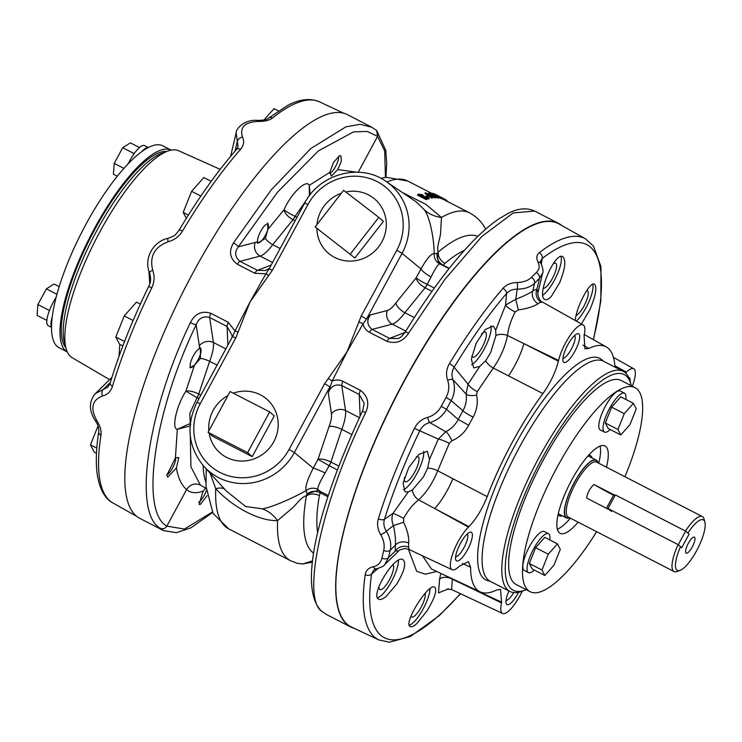 <?xml version="1.0" encoding="UTF-8"?>
<svg xmlns="http://www.w3.org/2000/svg" width="742" height="742" viewBox="0 0 742 742"><rect width="100%" height="100%" fill="white"/><g stroke="black" fill="none" stroke-linecap="round" stroke-linejoin="round"><path stroke-width="1.11" d="M561.694 225.466A226.978 65.222 117.2 0 0 558.448 223.351A226.978 65.222 117.2 0 0 403.926 381.277A226.978 65.222 117.2 0 0 350.604 626.925A226.978 65.222 117.2 0 0 354.203 628.335M449.068 268.595L439.644 263.855C437.91 264.486 435.062 268.854 431.093 276.942A10.314 2.365 31.7 0 1 420.983 268.956C426.891 258.466 431.306 253.365 434.228 253.643C433.885 235.131 428.709 214.345 424.007 209.43L416.336 201.982M190.267 435.851L190.935 466.866L200.312 485.008L206.155 488.477M320.182 491.287A4.953 1.419 -62.8 0 1 320.219 492.79L319.394 495.582A10.314 7.234 10.1 0 0 306.4 495.916C301.706 495.962 294.954 506.665 290.41 509.68L277.591 520.569C259.756 521.338 233.136 507.602 215.746 488.709L210.125 473.22M360.12 416.086L359.23 394.531A4.953 1.419 -62.8 0 1 360.436 390.357C367.986 396.089 369.692 403.574 365.565 412.802C321.852 500.98 300.491 599.675 322.492 611.825L321.499 611.13C297.18 587.312 319.199 503.679 362.643 410.743L364.22 403.435L359.23 394.531L341.756 385.525L345.549 410.549C346.05 415.103 344.798 421.373 341.784 429.349L330.913 462.006A4.953 1.419 -62.8 0 1 329.16 465.707L325.079 473.016C320.331 481.048 317.873 486.492 317.715 489.368L319.858 491.037M306.696 199.654L295.075 216.349A4.953 1.419 -62.8 0 1 292.969 219.743L272.713 244.674C267.908 251.158 263.716 254.96 260.136 256.092L239.981 261.342L257.455 270.338L265.701 270.496L269.429 268.298M431.093 276.942L427.207 284.39A4.953 1.419 -62.8 0 1 425.101 287.794L404.844 312.716C400.04 319.199 395.848 323.011 392.268 324.133L372.113 329.392A4.953 1.419 117.2 0 0 369.479 332.314C366.056 330.44 363.914 327.621 363.051 323.864L346.996 351.949L361.233 316.009L366.511 319.097L370.406 314.914C366.465 320.368 367.03 325.191 372.113 329.392L389.587 338.389L397.833 338.547C399.855 338.176 402.247 336.107 405.03 332.351L405.03 332.351A4.953 1.28 31.4 0 1 408.647 333.13C403.268 341.45 396.033 344.177 386.953 341.32L369.479 332.314M337.749 169.566L341.366 161.144L340.866 155.774L339.586 155.764L333.566 162.266L329.782 172.329L331.414 176.123L337.749 169.566L356.8 172.2M358.182 172.246L377.576 136.38L367.132 131.427L353.544 131.881L318.346 150.941L277.462 192.234L238.275 246.863C234.324 252.289 234.889 257.112 239.981 261.342A4.953 1.419 -62.8 0 0 237.347 264.263C229.825 258.559 228.536 251.445 233.489 242.922L271.21 189.887L310.852 148.483L345.985 126.808L360.12 124.331L371.788 127.225M295.093 220.838L292.923 219.715C287.71 216.636 284.743 213.325 284.019 209.782L267.908 229.371L267.639 223.147M370.406 314.914L387.38 310.49C389.838 309.766 392.694 307.234 395.94 302.894L416.151 277.833L420.983 268.956L402.062 253.347L366.511 319.097L363.051 323.864L358.785 321.88M189.831 367.587L194.404 365.333L200.433 358.386L200.386 347.803L199.44 347.627L199.329 345.874A10.314 8.923 171.4 0 1 213.418 342.498C213.919 347.052 212.666 353.322 209.652 361.298L198.782 393.956A4.953 1.419 -62.8 0 1 197.029 397.666L189.804 413.48L190.221 424.276M205.599 488.19L203.113 491.093L199.125 504.412L200.368 504.421L207.074 495.693M232.033 337.471L232.088 335.384L227.098 326.48L209.624 317.474C203.197 315.786 198.698 318.225 196.138 324.801C154.141 411.504 139.607 511.377 166.848 526.115L186.632 489.534C190.119 484.303 194.682 482.792 200.312 485.008M163.824 530.734L160.281 528.285C162.98 529.352 165.178 528.629 166.848 526.115L184.424 529.074L212.333 512.054M385.45 177.384L384.69 150.895L377.576 136.38L376.704 130.555L385.775 150.394L386.703 163.323L385.97 177.319M464.399 250.388A170.029 48.861 117.2 0 0 444.94 263.401L443.243 265.246A4.953 1.419 -62.8 0 1 442.983 265.46M175.437 457.786L166.802 475.316L167.692 477.115L176.42 467.952L178.766 457.564L175.437 457.786L177.31 429.34L190.082 425.927M190.703 424.6L189.025 423.997L177.31 429.34C171.263 428.82 176.615 405.095 185.917 391.21L194.404 365.333M342.962 381.351A4.953 1.419 -62.8 0 0 341.756 385.525C335.328 383.827 330.83 386.276 328.27 392.852L332.138 381.026C335.838 379.552 339.446 379.663 342.962 381.351L360.436 390.357M338.779 466.059L330.858 461.978C325.348 459.446 321.073 458.547 318.049 459.261L329.049 426.604C331.053 421.233 331.85 417.004 331.461 413.915L328.27 392.852M226.338 491.046L245.685 506.517L262.13 508.808C269.884 508.057 291.114 499.06 306.112 490.601C305.073 486.817 307.466 479.341 313.263 468.174L294.351 452.555A57.115 54.574 130.9 0 1 203.874 466.347L226.273 490.972M361.233 316.009L396.784 250.249A52.172 49.844 -49.1 0 0 377.122 181.586A52.172 49.844 -49.1 0 0 307.939 204.495L304.684 203.095L269.133 268.854L272.388 270.246L250.008 302.003L235.78 337.953L200.229 403.704A52.172 49.844 -49.1 0 0 219.892 472.376A52.172 49.844 -49.1 0 0 289.074 449.466L324.625 383.707L346.996 351.949L332.138 381.026L328.214 378.42M322.492 611.825L326.74 614.645L350.604 626.925M405.03 332.351C424.999 299.74 444.643 272.583 463.954 250.879C476.494 236.856 488.088 226.217 498.745 218.955L507.788 213.585C517.777 208.307 526.709 207.472 534.592 211.062L513.204 212.926L481.808 236.522L444.922 279.344L408.647 333.13M160.281 528.285C132.549 513.186 147.491 411.179 190.406 322.603C194.97 313.569 201.778 310.471 210.83 313.31L228.304 322.306L235.01 331.006L250.008 302.003L265.914 273.835L254.821 273.269A4.953 1.419 -62.8 0 1 257.455 270.338L271.201 265.024M212.564 512.509L191.084 527.757L176.54 532.654L163.611 530.623L139.756 518.343A226.978 65.222 -62.8 0 1 185.685 286.69A226.978 65.222 -62.8 0 1 347.599 114.76L371.454 127.049L376.704 130.555M313.671 553.254A178.553 51.309 -62.8 0 1 306.4 495.916L307.058 493.949L318.068 490.332L328.279 495.461M429.238 198.133A196.435 56.448 117.2 0 0 428.746 198.262L423.19 196.621A196.435 56.448 117.2 0 0 422.94 196.704L426.993 198.791A196.435 56.448 117.2 0 0 426.594 198.921L417.811 194.395A196.435 56.448 117.2 0 1 418.646 194.126L422.755 194.831L423.691 196.463L429.238 198.133L428.922 198.865A195.61 56.216 117.2 0 0 428.431 198.995L425.936 198.244M426.993 198.791L426.687 199.524A195.61 56.216 117.2 0 0 426.288 199.654L417.505 195.127L417.811 194.395M426.223 195.953A196.435 56.448 117.2 0 1 427.726 195.638L428.626 196.101L428.301 196.843A195.61 56.216 117.2 0 0 426.808 197.159L425.908 196.695L426.223 195.953L427.123 196.417L426.808 197.159M432.651 197.428L432.326 198.17A195.61 56.216 117.2 0 0 431.918 198.235L424.934 193.476L425.268 192.734A196.435 56.448 117.2 0 1 425.314 192.734L435.795 197.159A196.435 56.448 117.2 0 0 435.415 197.177L432.057 195.749A196.435 56.448 117.2 0 0 430.416 195.897L432.651 197.428A196.435 56.448 117.2 0 0 432.252 197.493L425.268 192.734M435.795 197.159L435.452 197.901A195.61 56.216 117.2 0 0 435.081 197.919L431.723 196.491A195.61 56.216 117.2 0 0 431.325 196.519M432.911 193.996L430.258 193.087C429.488 193.078 430.23 193.681 432.475 194.905L438.207 196.63L438.605 197.381L432.076 194.868C429.321 193.356 428.412 192.614 429.368 192.623L432.911 193.996L432.558 194.738L431.13 194.163M437.845 197.372L438.253 198.123L435.313 197.233L435.656 196.491M430.295 194.821L428.635 193.43L429.368 192.623M441.314 198.494L438.828 197.632M438.04 196.324L432.605 193.245L441.685 197.752L438.04 196.324L437.678 197.066L432.243 193.977M438.355 195.851L443.874 198.735L443.503 199.468L441.787 198.587M402.479 192.586L425.704 204.226L441.481 217.452L440.637 231.829C440.831 236.883 436.213 247.225 438.234 252.085A178.553 51.309 -62.8 0 1 477.829 236.373M446.508 200.396L446.396 201.11M446.786 200.377L443.159 198.383M443.874 198.735L443.243 198.429L442.872 199.162M443.243 198.429L436.825 195.063L436.444 195.795M439.273 196.324L436.825 195.063A196.435 56.448 117.2 0 0 436.695 194.998A196.435 56.448 117.2 0 0 435.489 194.432L435.443 194.525M435.489 194.432L434.534 194.079M436.695 194.998L435.795 194.534A196.435 56.448 117.2 0 0 434.58 193.968M441.685 197.752L441.462 198.735M436.25 195.229L435.888 195.971M433.922 194.163L433.56 194.896M432.057 193.959L432.605 193.245M436.324 195.155L433.495 193.699L436.435 195.165M433.124 194.441L433.495 193.699L434.237 194.237M440.924 197.53L437.224 195.619L441.1 197.558M436.862 196.361L437.066 195.6M439.45 197.548L439.82 196.806M435.081 195.322L435.452 194.58M429.961 193.143L429.906 193.829M437.706 196.918L437.418 196.315L437.066 197.057M438.207 196.63L438.253 198.123M432.076 194.868L431.733 195.61M431.918 198.235L432.252 197.493M431.723 196.491L432.057 195.749M435.081 197.919L435.415 197.177M430.981 195.294A196.435 56.448 117.2 0 0 429.701 195.415L427.132 193.69L430.981 195.294M428.626 196.101A196.435 56.448 117.2 0 0 427.123 196.417M423.905 196.88L424.22 196.138L423.691 196.463M428.746 198.262L428.431 198.995M423.19 196.621L422.884 197.353M426.594 198.921L426.288 199.654M422.792 196.009L422.365 194.933L419.87 194.487A196.435 56.448 117.2 0 0 419.109 194.729L422.04 196.24L423.255 195.749M422.486 196.741L422.365 194.933M422.05 195.665L419.564 195.22L419.87 194.487M312.623 560.822L302.717 563.966L297.078 563.28L290.465 560.674A195.61 56.216 -62.8 0 1 277.591 520.569A41.264 30.941 85.5 0 0 262.13 508.808M198.726 393.928C193.217 391.405 188.941 390.496 185.917 391.21L197.01 397.647A4.953 1.41 116.8 0 0 198.726 393.928L200.897 395.05M233.489 242.922A4.953 1.261 32.2 0 1 238.275 246.863L255.248 242.448A10.314 9.396 -104.6 0 0 260.136 256.092L272.574 262.492M267.908 229.371L265.33 238.368L257.687 243.274L256.602 241.901L255.248 242.448M309.451 195.665L309.228 185.361C306.529 178.655 290.836 193.847 284.019 209.782C285.93 211.451 289.603 213.64 295.047 216.33A4.953 1.419 117.7 0 1 292.923 219.715M329.782 172.329L309.228 185.361L310.221 194.664M424.007 209.43A41.264 32.639 143.1 0 0 441.481 217.452A195.61 56.216 -62.8 0 1 469.584 212.861L443.521 199.44M439.644 263.855A10.314 9.906 96.9 0 1 434.228 253.643L437.066 253.514L438.234 252.085A10.314 8.106 49.6 0 0 444.94 263.401M320.071 491.232A4.953 1.484 116.4 0 1 320.145 492.753C315.396 490.518 311.028 490.916 307.058 493.949L306.112 490.601A10.314 9.683 -20.1 0 1 317.715 489.368M290.465 560.674L228.61 528.823A195.61 56.216 117.2 0 1 215.746 488.709A41.264 13.041 138.8 0 1 224.854 489.414M359.378 417.672L345.549 410.549A10.314 8.923 -8.6 0 0 331.461 413.915M330.858 461.978A4.953 1.41 116.8 0 1 329.142 465.698L318.049 459.261L313.263 468.174A10.314 1.011 25.2 0 1 325.079 473.016M442.9 265.423A4.953 1.493 -62.1 0 0 443.178 265.209C438.633 262.594 436.593 258.698 437.066 253.514L438.374 262.445L440.266 264.069M425.055 287.766A4.953 1.419 -62.3 0 0 427.179 284.381C421.734 281.691 418.061 279.502 416.151 277.833C416.874 281.376 419.842 284.687 425.055 287.766L432.002 291.346M387.38 310.49A10.314 9.396 -104.6 0 0 392.268 324.133L405.791 331.099M269.133 268.854L265.914 273.835L268.799 275.532M238.228 332.073L235.01 331.006L232.524 336.553L235.78 337.953M227.868 345.16L227.098 326.48A4.953 1.419 -62.8 0 1 228.304 322.306M225.846 348.898L213.418 342.498L209.624 317.474A4.953 1.419 -62.8 0 1 210.83 313.31M199.329 345.874L196.138 324.801A4.953 0.612 -155.3 0 1 190.406 322.603M404.974 332.444L389.587 338.389A4.953 1.419 117.2 0 0 386.953 341.32M362.643 410.743A4.953 0.631 25.5 0 0 365.565 412.802M289.074 449.466L294.351 452.555L329.902 386.795L324.625 383.707M608.004 508.52L678.29 544.721L685.627 531.133L615.35 494.942L608.004 508.52L611.454 511.516M685.627 531.133L689.077 534.129L681.731 547.707L678.29 544.721M624.94 476.716A114.722 32.963 117.2 0 0 635.087 387.667L621.239 380.535A114.722 32.963 117.2 0 0 541.252 463.88A114.722 32.963 117.2 0 0 514.271 583.221A114.722 32.963 117.2 0 0 516.182 584.52L530.029 591.652A114.722 32.963 117.2 0 0 596.633 531.68M635.087 387.667A114.722 32.963 117.2 0 0 555.099 471.012A114.722 32.963 117.2 0 0 528.109 590.354A114.722 32.963 117.2 0 0 530.029 591.652M578.148 522.164A49.111 14.117 -62.8 0 1 560.071 533.322A49.111 14.117 -62.8 0 1 570.014 483.2A49.111 14.117 -62.8 0 1 605.045 445.998A49.111 14.117 -62.8 0 1 605.862 446.554A49.111 14.117 -62.8 0 1 606.455 467.2M600.083 446.127A49.111 14.117 -62.8 0 1 598.729 463.212M570.422 518.176A49.111 14.117 -62.8 0 1 557.298 529.204M171.17 150.144A113.489 32.611 117.2 0 0 90.403 236.197A113.489 32.611 117.2 0 0 67.253 351.921L58.998 347.673A113.489 32.611 117.2 0 1 81.963 231.847A113.489 32.611 117.2 0 1 162.925 145.886L171.179 150.144M166.727 151.498A110.929 31.878 117.2 0 0 91.053 236.531A110.929 31.878 117.2 0 0 65.778 347.516M416.16 457.053A14.033 4.035 -62.8 0 1 418.089 456.766A14.033 4.035 -62.8 0 1 414.797 471.958A14.033 4.035 -62.8 0 1 405.243 481.716A14.033 4.035 -62.8 0 1 404.473 477.44M586.736 290.558A14.033 4.035 -62.8 0 1 587.339 290.688A14.033 4.035 -62.8 0 1 584.047 305.88A14.033 4.035 -62.8 0 1 576.107 315.517M481.447 334.104A14.033 4.035 -62.8 0 1 485.463 332.175A14.033 4.035 -62.8 0 1 482.17 347.358A14.033 4.035 -62.8 0 1 472.617 357.115A14.033 4.035 -62.8 0 1 471.819 355.919M392.87 564.681A14.033 4.035 -62.8 0 1 389.457 579.799A14.033 4.035 -62.8 0 1 379.904 589.556A14.033 4.035 -62.8 0 1 378.986 586.523M553.059 263.985A14.033 4.035 -62.8 0 1 555.693 263.252A14.033 4.035 -62.8 0 1 552.4 278.435A14.033 4.035 -62.8 0 1 543.227 288.323M425.194 593.248A14.033 4.035 -62.8 0 1 421.104 607.234A14.033 4.035 -62.8 0 1 411.55 616.992A14.033 4.035 -62.8 0 1 410.92 616.296M462.433 563.447L470.595 567.222A137.771 39.586 117.2 0 0 480.12 591.856A137.771 39.586 117.2 0 0 496.778 589.918L500.553 589.473L501.583 602.958A25.859 7.429 117.2 0 0 502.566 613.467A25.859 7.429 117.2 0 0 522.247 591.207M422.486 555.795L431.464 568.993L480.12 591.856M614.951 367.132A137.771 39.586 117.2 0 0 606.27 346.913A137.771 39.586 117.2 0 0 588.879 348.462L583.027 345.132M508.493 375.86L493.272 368.032L477.199 391.674L476.587 395.106C478.108 402.609 476.958 409.964 473.108 417.162A9.906 0.974 28.9 0 1 462.925 410.771C465.911 405.299 466.968 399.725 466.115 394.048L452.908 379.681C455.375 386.712 454.8 393.687 451.182 400.587A220.151 63.265 117.2 0 0 446.48 409.287C442.705 416.086 437.121 420.519 429.729 422.56C425.203 423.775 421.901 426.492 419.824 430.703A221.088 63.534 117.2 0 0 384.449 519.326L392.945 513.399L408.276 491.927L405.049 491.835L403.045 483.2L408.731 467.701L418.748 454.475L427.29 451.294L429.525 459.326L438.309 439.088L414.426 428.403C417.236 422.782 421.632 419.109 427.615 417.375C433.634 415.603 438.179 411.921 441.249 406.328A225.095 64.684 -62.8 0 1 446.063 397.443C449.049 391.795 449.587 386.081 447.658 380.294C445.729 374.571 446.322 369.024 449.429 363.663A225.605 64.832 -62.8 0 1 502.955 288.35C506.285 284.631 511.015 282.683 517.155 282.517C523.37 282.294 528.109 280.597 531.365 277.406A225.095 64.684 -62.8 0 1 536.364 272.509C539.397 269.485 539.944 266.007 537.987 262.074A4.953 3.506 -28.3 0 1 541.094 263.605C543.079 268.873 543.571 272.082 542.569 273.232L539.499 278.408A220.151 63.265 117.2 0 0 534.611 283.203C530.623 287.043 524.826 289.037 517.23 289.185L515.792 299.286C523.286 296.318 528.935 293.619 532.737 291.179A9.906 8.31 -125.2 0 0 538.126 303.71C533.6 306.632 527.033 308.681 518.417 309.859L515.208 311.937C510.96 320.043 508.4 327.899 507.5 335.477L523.88 343.611A31.368 7.735 -63 0 1 508.493 375.86L542.921 393.566A137.771 39.586 117.2 0 0 487.179 496.648L452.88 478.711A31.368 7.763 -62.1 0 1 434.701 508.539L418.627 499.858C413.118 504.096 408.1 510.283 403.574 518.398L403.574 522.257C407.358 530.011 409.074 536.939 408.703 543.061A9.906 7.596 6.3 0 0 395.421 545.138C395.783 539.907 395.115 533.387 393.436 525.577L386.359 531.226C390.283 537.811 391.572 544.155 390.227 550.239L395.421 545.138A37.425 10.759 -62.8 0 0 395.467 550.861L398.621 551.018L384.736 564.634L388.465 557.734L395.467 550.861A9.906 8.876 -10.1 0 1 408.74 547.281L409.037 549.479L405.466 548.579C401.097 549.238 398.816 550.045 398.621 551.018M473.108 417.162A139.44 40.068 117.2 0 0 468.721 425.277C464.798 432.465 459.187 437.632 451.887 440.785L449.29 443.289L437.724 470.78L452.88 478.711M551.371 296.355C548.718 299.212 546.566 300.25 544.906 299.48C535.835 296.41 555.025 251.167 562.807 256.704C566.239 260.303 565.163 269.021 559.579 282.85L551.371 296.355M575.245 320.498C576.144 307.169 590.196 280.652 594.537 284.186C597.217 287.386 595.687 295.863 589.918 309.618L581.422 323.976M416.874 623.549C413.906 626.211 411.727 627.231 410.345 626.591C402.498 624.133 428.579 582.451 434.775 587.182C437.27 590.289 434.673 598.219 426.975 610.972L416.874 623.549M386.072 596.568C382.891 599.1 380.46 599.981 378.782 599.193C369.525 595.965 394.967 553.912 403.027 559.691C406.477 563.289 404.353 571.47 396.636 584.204L386.072 596.568M378.04 568.474L371.594 574.067A221.088 63.534 117.2 0 0 460.383 593.656M537.987 262.074C536.058 258.123 536.512 254.988 539.332 252.66A4.953 4.044 52.3 0 1 542.226 258.476L541.289 263.985M550.675 306.696L559.078 311.408M448.604 588.823L438.503 592.904L439.589 579.122L440.794 573.38M436.732 571.47L425.426 574.206L416.679 571.294L408.388 549.201M477.199 391.674A9.906 2.634 32.1 0 1 468.035 384.115L479.768 366.4L473.73 367.911L471.337 359.091L476.16 343.203L485.305 329.485L493.374 326.035L495.693 330.255L505.58 305.073L506.573 293.461A221.088 63.534 117.2 0 0 454.123 367.262L468.035 384.115L466.115 394.048A9.906 3.469 -9.8 0 0 476.587 395.106M536.364 272.509A4.953 3.645 46.3 0 1 539.499 278.408L536.967 289.157L538.015 292.617C537.013 290.771 538.479 301.391 542.56 302.124L541.243 302.226A27.528 7.912 117.2 0 0 538.126 303.71M427.615 417.375A4.953 1.03 -104.3 0 0 429.729 422.56L445.729 431.742C451.108 429.08 455.273 424.99 458.222 419.462A149.337 42.915 -62.8 0 1 462.925 410.771L451.182 400.587L446.063 397.443M542.921 393.566C550.341 383.104 555.508 372.308 558.392 361.187L558.568 360.445A25.859 7.429 -62.8 0 1 570.292 335.208A25.859 7.429 -62.8 0 1 583.231 324.987A25.859 7.429 -62.8 0 1 584.075 335.421L584.909 348.805L588.879 348.462M614.905 366.288L625.914 372.595L626.396 372.122A25.859 7.429 -62.8 0 1 633.705 368.746A25.859 7.429 -62.8 0 1 632.351 386.257M487.179 496.648C482.133 509.253 476.049 519.242 468.944 526.635L468.462 527.108A25.859 7.429 117.2 0 0 453.483 551.668A25.859 7.429 117.2 0 0 452.091 569.708A25.859 7.429 117.2 0 0 459.261 566.267L468.415 561.611L470.595 567.222M466.978 585.679A31.368 8.691 -65.2 0 1 466.894 586.124L452.314 579.205L451.581 589.519L446.842 589.083M539.332 252.66A225.605 64.832 -62.8 0 1 585.429 238.803L559.06 223.991A226.7 65.148 117.2 0 0 435.934 327.955A226.7 65.148 117.2 0 0 337.768 561.518A226.7 65.148 117.2 0 0 351.476 627.055L378.856 639.919A225.605 64.832 -62.8 0 1 365.203 574.688C365.908 570.487 368.588 567.853 373.235 566.767C377.901 565.71 380.804 562.826 381.935 558.123A225.095 64.684 -62.8 0 1 383.735 550.453C384.866 545.453 383.874 540.232 380.757 534.778C377.622 529.426 376.815 524.112 378.327 518.834A225.605 64.832 -62.8 0 1 414.426 428.403M593.294 339.613A221.088 63.534 117.2 0 0 542.226 258.476L540.464 261.286L541.094 263.605M515.208 311.937A9.906 2.235 -151.1 0 1 505.58 305.073L515.792 299.286A9.906 0.584 -104.5 0 0 518.417 309.859M517.155 282.517A4.953 1.132 89.6 0 1 517.23 289.185C512.639 289.167 509.086 290.595 506.573 293.461A4.953 3.024 40.6 0 0 502.955 288.35M373.235 566.767A4.953 3.218 -100.7 0 0 376.519 568.826L373.727 570.051L371.594 574.067A4.953 3.654 8.1 0 1 365.203 574.688M403.574 522.257L393.436 525.577C391.674 521.385 391.507 517.322 392.945 513.399A9.906 0.927 28 0 1 403.574 518.398M378.327 518.834A4.953 2.486 -162.8 0 0 384.449 519.326C383.271 523.323 383.902 527.293 386.359 531.226A4.953 0.816 148.5 0 1 380.757 534.778M449.29 443.289A9.906 1.336 24.8 0 0 438.309 439.088L445.729 431.742A9.906 2.467 65.1 0 1 451.887 440.785M449.429 363.663A4.953 1.104 31.2 0 1 454.123 367.262C451.785 371.241 451.377 375.378 452.908 379.681A4.953 1.456 -20.4 0 0 447.658 380.294M495.693 330.255L495.916 335.57A9.906 5.927 -172.2 0 1 507.5 335.477C505.256 346.709 500.516 357.561 493.272 368.032A9.906 4.554 -143.5 0 1 485.722 360.723L479.768 366.4M429.525 459.326L427.652 468.128A9.906 3.348 20.8 0 1 437.724 470.78C432.632 483.116 426.27 492.809 418.627 499.858A9.906 6.864 51.4 0 1 412.469 489.896L408.276 491.927M495.916 335.57L490.712 352.469L485.722 360.723M468.721 425.277L458.222 419.462L446.48 409.287L441.249 406.328M531.365 277.406A4.953 3.506 44.8 0 1 534.611 283.203L532.737 291.179A37.425 10.759 -62.8 0 1 536.967 289.157A9.906 9.256 -100.7 0 0 541.243 302.226M427.652 468.128L423.339 477.069L412.469 489.896M439.589 579.122A9.906 6.465 -161.1 0 1 452.314 579.205M526.236 589.704A121.289 34.855 -62.8 0 1 525.03 590.178L522.034 591.291A123.766 35.57 -62.8 0 1 509.939 591.476L490.276 581.348A123.766 35.57 -62.8 0 1 490.128 515.718A123.766 35.57 -62.8 0 1 519.354 447.398A123.766 35.57 -62.8 0 1 550.091 399.279A123.766 35.57 -62.8 0 1 603.608 361.289L623.271 371.408A123.766 35.57 -62.8 0 1 630.144 381.369L630.978 384.458A121.289 34.855 -62.8 0 1 631.294 385.71M509.939 591.476A123.766 35.57 -62.8 0 1 539.017 457.526A123.766 35.57 -62.8 0 1 623.271 371.408M525.03 590.178A121.289 34.855 -62.8 0 1 541.679 459.085A121.289 34.855 -62.8 0 1 630.978 384.458M628.687 377.372A16.092 4.628 -62.8 0 1 630.116 381.249M518.565 592.302A16.092 4.628 -62.8 0 1 506.127 603.32A16.092 4.628 -62.8 0 1 508.947 590.966M567.713 345.002A16.092 4.628 -62.8 0 1 577.1 333.826A16.092 4.628 -62.8 0 1 578.936 333.983A16.092 4.628 -62.8 0 1 573.974 352.849A16.092 4.628 -62.8 0 1 563.039 361.122A16.092 4.628 -62.8 0 1 567.713 345.002M460.392 543.487A16.092 4.628 -62.8 0 1 469.779 532.311A16.092 4.628 -62.8 0 1 471.615 532.468A16.092 4.628 -62.8 0 1 466.644 551.343A16.092 4.628 -62.8 0 1 455.718 559.616A16.092 4.628 -62.8 0 1 460.392 543.487M455.634 556.63A12.79 3.673 117.2 0 0 464.436 546.835A12.79 3.673 117.2 0 0 467.302 533.98M562.955 358.145A12.79 3.673 117.2 0 0 571.757 348.341A12.79 3.673 117.2 0 0 574.623 335.486M506.044 600.334A12.79 3.673 117.2 0 0 513.724 592.589M409.343 625.135A23.113 6.641 117.2 0 0 423.125 608.987A23.113 6.641 117.2 0 0 430.072 588.721M542.856 295.186A23.113 6.641 117.2 0 0 554.422 280.198A23.113 6.641 117.2 0 0 560.971 256.547M377.53 597.746A23.113 6.641 117.2 0 0 391.479 581.552A23.113 6.641 117.2 0 0 398.445 560.349M471.587 364.758A23.113 6.641 117.2 0 0 484.192 349.111A23.113 6.641 117.2 0 0 490.861 325.821M576.339 321.11A23.113 6.641 117.2 0 0 586.069 307.633A23.113 6.641 117.2 0 0 592.719 284.279M403.333 489.757A23.113 6.641 117.2 0 0 416.818 473.711A23.113 6.641 117.2 0 0 423.682 451.303M220.189 169.362L178.59 150.737A116.364 33.436 117.2 0 0 167.692 151.136A116.364 33.436 117.2 0 0 99.845 231.931A116.364 33.436 117.2 0 0 66.047 348.517A116.364 33.436 117.2 0 0 72.048 357.616L109.621 379.644M167.692 151.136L161.691 153.362A111.411 32.017 117.2 0 0 93.112 237.588A111.411 32.017 117.2 0 0 64.369 342.34L66.047 348.517M118.998 356.364L119.796 344.381M149.745 283.88L148.938 271.182M258.485 121.4A4.953 1.261 -87.5 0 0 257.799 120.436C263.911 120.269 267.435 119.527 268.372 118.21L268.372 118.21A4.953 3.988 51.3 0 1 272.546 117.95C269.448 120.352 264.764 121.502 258.485 121.4C244.86 122.022 239.527 127.253 242.495 137.094C244.47 141.388 243.83 145.469 240.566 149.327A225.614 64.832 117.2 0 0 182.439 231.114C179.1 236.559 174.324 240.12 168.082 241.79C154.494 246.9 149.365 256.389 152.694 270.246C154.8 276.191 154.457 282.118 151.665 288.026A225.614 64.832 117.2 0 0 112.478 386.22C110.818 391.498 107.497 394.744 102.526 395.968C92.036 400.049 90.107 408.23 96.757 420.519C100.17 425.871 101.561 430.805 100.94 435.331A225.614 64.832 117.2 0 0 112.923 502.974L136.556 516.256M238.034 146.656L236.141 132.818L230.604 156.367M112.923 502.974C107.664 500.349 100.42 493.235 97.388 475.297C95.607 463.453 96.061 448.929 98.732 431.733L98.732 431.733C99.057 428.162 97.916 424.489 95.301 420.714C88.78 410.456 88.827 401.413 95.44 393.557L107.822 387.101L110.168 383.039A4.953 2.569 16.8 0 0 112.478 386.22M98.732 431.733A4.953 3.589 8.8 0 0 100.94 435.331M240.566 149.327A4.953 3.098 -138.8 0 0 236.457 149.513L236.457 149.513C217.072 171.782 197.947 198.689 179.082 230.224C175.39 234.815 175.835 235.557 168.054 238.312C152.629 241.475 143.716 259.236 149.504 272.778C151.145 277.693 150.914 282.183 148.79 286.245L151.665 288.026M182.439 231.114A4.953 1.011 -149.2 0 0 179.082 230.224M569.773 517.851A32.509 9.34 -62.8 0 1 566.48 517.944A32.509 9.34 -62.8 0 1 565.933 517.573A32.509 9.34 -62.8 0 1 573.585 483.756A32.509 9.34 -62.8 0 1 596.243 460.142A32.509 9.34 -62.8 0 1 598.08 462.887M615.099 495.396L593.925 484.489C589.992 488.153 587.543 492.679 586.588 498.058L609.599 509.912M685.469 531.059A30.914 8.885 -62.8 0 1 702.349 516.58A30.914 8.885 -62.8 0 1 704.065 519.066L704.9 522.155A28.437 8.171 -62.8 0 1 697.563 548.885A28.437 8.171 -62.8 0 1 680.062 570.385A28.437 8.171 -62.8 0 1 680.535 546.641L681.75 547.689L689.077 534.129L687.871 533.071A28.437 8.171 -62.8 0 1 704.9 522.155M680.062 570.385L677.056 571.498A30.914 8.885 -62.8 0 1 674.042 571.544A30.914 8.885 -62.8 0 1 673.523 571.192A30.914 8.885 -62.8 0 1 677.854 545.055M686.035 553.04A8.997 2.588 -62.8 0 1 686.007 553.022A8.997 2.588 -62.8 0 1 688.001 543.96A8.997 2.588 -62.8 0 1 694.224 537.078A8.997 2.588 -62.8 0 1 692.62 546.288A8.997 2.588 -62.8 0 1 686.035 553.04M614.83 495.888L613.523 495.22A31.368 2.096 28.4 0 1 593.925 484.489M341.376 193.235A35.635 34.049 -49.1 0 0 324.588 205.386A35.635 34.049 -49.1 0 0 316.973 224.603M316.843 228.434A35.635 34.049 -49.1 0 0 329.726 254.293A35.635 34.049 -49.1 0 0 377.298 248.459A35.635 34.049 -49.1 0 0 376.333 200.535A35.635 34.049 -49.1 0 0 345.8 191.974M315.146 226.959L354.899 258.003L383.401 221.357L378.8 217.378L343.639 190.314L315.146 226.959L354.899 258.003M350.307 254.014L378.8 217.378M209.179 433.254A35.635 34.049 -49.1 0 0 221.617 454.234A35.635 34.049 -49.1 0 0 273.807 441.722A35.635 34.049 -49.1 0 0 268.224 400.476A35.635 34.049 -49.1 0 0 233.266 393.167M227.952 395.551A35.635 34.049 -49.1 0 0 208.873 430.833M252.215 456.645L274.252 415.9L269.652 411.912L230.113 391.553L208.085 432.298L212.685 436.287L252.215 456.645L247.615 452.657L269.652 411.912M208.085 432.298L247.615 452.657M51.458 326.749A21.87 6.288 -62.8 0 1 52.172 317.029M51.458 327.324L48.221 325.664A21.87 6.288 -62.8 0 1 53.359 301.985A21.87 6.288 -62.8 0 1 56.049 297.412M46.829 320.396L37.1 315.387L37.888 304.554L49.426 310.49M37.888 304.554L46.375 288.87L56.884 294.277M46.375 288.87L54.064 284.019L59.128 286.625M141.416 151.971A21.87 6.288 -62.8 0 1 148.317 147.621M128.088 163.945A21.87 6.288 -62.8 0 1 129.683 160.828A21.87 6.288 -62.8 0 1 144.569 145.618L148.391 147.584M117.357 176.253L113.424 174.231L114.212 163.398L123.97 168.415M114.212 163.398L122.69 147.714L134.163 153.613M122.69 147.714L130.388 142.863L139.477 147.547M549.766 539.916A21.87 6.288 117.2 0 0 548.496 533.721L544.276 531.541A21.87 6.288 117.2 0 0 525.781 554.441A21.87 6.288 117.2 0 0 524.251 570.431L528.462 572.611A21.87 6.288 117.2 0 0 534.259 570.042M548.496 533.721A21.87 6.288 117.2 0 0 530.001 556.611A21.87 6.288 117.2 0 0 528.462 572.611M557.437 543.867L544.786 537.347L535.631 547.698L529.324 563.503L532.172 568.975L544.823 575.486L553.977 565.144L560.284 549.33L557.437 543.867L548.282 554.209L535.631 547.698M548.282 554.209L541.975 570.023L529.324 563.503M541.975 570.023L544.823 575.486M625.756 399.391A21.87 6.288 117.2 0 0 624.476 393.186L620.256 391.015A21.87 6.288 117.2 0 0 601.762 413.906A21.87 6.288 117.2 0 0 600.232 429.906L604.452 432.076A21.87 6.288 117.2 0 0 610.239 429.516M624.476 393.186A21.87 6.288 117.2 0 0 605.982 416.086A21.87 6.288 117.2 0 0 604.452 432.076M633.418 403.333L620.766 396.822L611.621 407.163L605.305 422.977L608.152 428.44L620.804 434.96L629.958 424.61L636.265 408.805L633.418 403.333L624.263 413.684L611.621 407.163M624.263 413.684L617.956 429.497L605.305 422.977M617.956 429.497L620.804 434.96M263.976 119.991L274.048 108.61L278.408 110.855M329.819 173.554A10.416 2.996 117.2 0 0 335.959 165.679A10.416 2.996 117.2 0 0 338.621 156.256M122.847 345.948L119.62 344.288L115.826 337.007L124.239 315.925L136.445 302.133L140.34 304.137M115.826 337.007L124.554 341.496M124.239 315.925L133.124 320.498M191.575 359.62A10.416 2.996 117.2 0 0 191.863 367.225A10.416 2.996 117.2 0 0 198.281 359.351A10.416 2.996 117.2 0 0 200.971 349.547A10.416 2.996 117.2 0 0 197.057 350.512A10.416 2.996 117.2 0 0 191.575 359.62M198.745 502.223A10.416 2.996 117.2 0 0 206.359 490.564M96.803 448.094L90.487 444.848L94.28 452.128L96.479 453.26M90.487 444.848L97.99 426.029M166.774 474.954A10.416 2.996 117.2 0 0 172.96 467.154A10.416 2.996 117.2 0 0 175.678 457.628M186.307 218.38L183.2 212.407L191.612 191.325L203.818 177.533L211.21 181.336M183.2 212.407L188.385 215.069M191.612 191.325L200.841 196.073M258.949 235.019A10.416 2.996 117.2 0 0 259.236 242.625A10.416 2.996 117.2 0 0 265.655 234.75A10.416 2.996 117.2 0 0 268.335 224.956A10.416 2.996 117.2 0 0 264.43 225.911A10.416 2.996 117.2 0 0 258.949 235.019M416.383 202.01L385.942 181.373A57.115 54.574 130.9 0 1 402.062 253.347L396.784 250.249M205.822 481.883A170.029 48.861 -62.8 0 1 203.113 465.494M327.862 496.723L320.219 492.79M319.394 495.582A170.029 48.861 117.2 0 0 317.678 532.858M351.782 434.497L341.784 429.349A10.314 3.181 20.8 0 0 329.049 426.604M265.33 238.368A10.314 4.443 -143.6 0 0 272.713 244.674L280.142 248.496M395.94 302.894A10.314 4.443 36.4 0 0 404.844 312.716L414.286 317.576M217.081 365.129L209.652 361.298A10.314 3.181 -159.2 0 0 200.433 358.386M203.113 491.093C196.129 493.653 190.629 493.124 186.632 489.534C181.475 485.185 178.071 477.987 176.42 467.952M443.243 265.246L449.262 268.344M307.939 204.495L272.388 270.246M254.821 273.269L237.347 264.263M295.075 216.349L296.986 217.332M427.207 284.39L434.339 288.072M198.949 398.649L197.029 397.666M337.313 469.909L329.16 465.707M380.702 178.247L386.174 177.292L407.738 181.011A195.61 56.216 117.2 0 0 386.86 181.994M232.524 336.553L196.973 402.312L200.229 403.704M558.067 514.605A33.882 9.739 117.2 0 0 562.39 515.829M592.153 458.037A33.882 9.739 117.2 0 0 588.647 455.236M383.735 550.453A4.953 3.033 -166.2 0 0 390.227 550.239A220.151 63.265 117.2 0 0 388.465 557.734A4.953 3.191 -167.4 0 1 381.935 558.123M558.392 361.187L523.88 343.611L558.568 360.445M614.868 365.778L626.396 372.122M468.944 526.635L434.701 508.539L468.462 527.108M408.703 543.061A27.528 7.912 117.2 0 0 408.74 547.281M501.759 602.216L466.894 586.124L501.583 602.958M489.868 581.125A124.591 35.802 -62.8 0 1 515.078 445.126A124.591 35.802 -62.8 0 1 603.19 361.085M268.372 118.21L287.97 105.262C299.814 99.085 310.323 97.944 319.514 101.84A225.614 64.832 117.2 0 0 272.546 117.95M235.019 151.164L237.366 141.184A4.953 3.32 153.1 0 1 242.495 137.094M102.526 395.968A4.953 3.014 78.6 0 1 103.017 389.652L110.345 382.473M95.301 420.714A4.953 0.965 -34.1 0 0 96.757 420.519M168.082 241.79A4.953 0.788 -102.9 0 1 168.054 238.312M152.694 270.246A4.953 1.215 158.5 0 0 149.504 272.778M569.466 517.684A32.147 9.238 -62.8 0 1 566.109 517.257A32.147 9.238 -62.8 0 1 575.82 479.926A32.147 9.238 -62.8 0 1 597.774 462.72M674.042 571.544L568.261 517.072A30.914 8.885 -62.8 0 1 567.751 516.72A30.914 8.885 -62.8 0 1 575.022 484.563A30.914 8.885 -62.8 0 1 596.568 462.108L702.349 516.58M613.523 495.22L606.455 508.289M534.592 211.062L558.448 223.351M407.738 181.011L431.798 193.402M446.573 201.267L446.953 200.535M441.694 198.773L442.065 198.031M438.615 198.068L438.976 197.326M485.583 229.093C482.077 222.192 476.744 216.785 469.584 212.861M206.22 468.925L206.007 486.418L213.093 513.483L228.61 528.823M312.465 562.158L302.717 563.966M232.088 335.384L232.014 337.508M326.74 614.636L321.676 611.297M196.973 402.312C185.788 425.63 188.088 446.972 203.874 466.347M385.942 181.373C360.25 162.786 319.431 173.804 304.684 203.095M606.27 346.913L584.269 334.54M542.56 273.297L538.015 292.617M583.231 324.987L542.56 302.124M633.705 368.746L613.439 357.356M452.091 569.708L409.037 549.479M502.566 613.467L451.581 589.519M585.429 238.803L593.498 246.131L600.992 266.675L600.816 301.206L593.47 339.715M460.587 593.748L439.078 615.767L410.465 636.46L389.411 642.229L378.856 639.919M376.519 568.826C381.407 567.296 384.143 565.896 384.736 564.634M488.004 523.017L490.128 515.718M319.514 101.84L344.047 113.368M95.44 393.557L111.903 377.409M257.799 120.436C245.25 119.008 235.891 128.487 236.141 132.818M238.052 146.61L236.457 149.513M110.168 383.039C119.527 352.162 132.41 319.904 148.79 286.245M596.243 460.142L588.035 455.913M566.48 517.944L558.272 513.714M200.971 349.547L200.516 347.877M191.863 367.225L190.267 367.819M268.335 224.956L267.899 223.323M259.236 242.625L257.604 243.228"/></g></svg>
